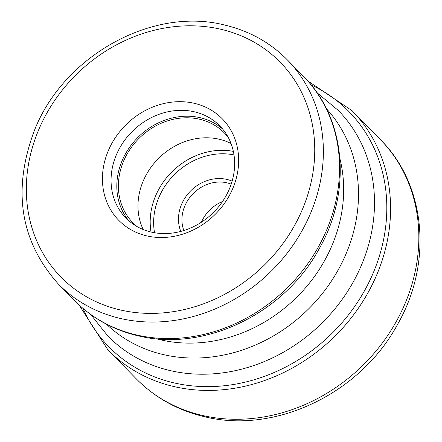 <?xml version="1.0" encoding="UTF-8"?>
<svg xmlns="http://www.w3.org/2000/svg" width="442" height="442" viewBox="0 0 442 442"><rect width="100%" height="100%" fill="white"/><g stroke="black" fill="none" stroke-linecap="round" stroke-linejoin="round"><path stroke-width="0.66" d="M194.276 103.306A72.499 63.223 135.6 0 1 234.387 184.391A72.499 63.223 135.6 0 1 146.805 235.89A72.499 63.223 135.6 0 1 106.699 154.81A72.499 63.223 135.6 0 1 194.276 103.306M222.541 201.491A35.459 30.923 -44.4 0 0 201.353 222.249M231.033 143.512A64.084 55.891 -44.4 0 0 219.171 139.224A64.084 55.891 -44.4 0 0 154.275 163.087A64.084 55.891 -44.4 0 0 143.214 229.542M137.269 226.691A64.084 55.891 135.6 0 1 132.827 222.68A64.084 55.891 135.6 0 1 129.252 150.451A64.084 55.891 135.6 0 1 199.591 119.23A64.084 55.891 135.6 0 1 224.387 132.987A64.084 55.891 135.6 0 1 228.304 137.512M222.586 128.987A65.77 57.355 -44.4 0 0 200.138 117.694A65.77 57.355 -44.4 0 0 129.257 147.783A65.77 57.355 -44.4 0 0 128.865 220.796M194.381 111.809A65.77 57.355 135.6 0 1 219.829 125.926A65.77 57.355 135.6 0 1 223.497 200.049A65.77 57.355 135.6 0 1 151.313 232.089A65.77 57.355 135.6 0 1 125.865 217.972A65.77 57.355 135.6 0 1 122.196 143.854A65.77 57.355 135.6 0 1 194.381 111.809M202.32 415.43A170.899 149.037 135.6 0 1 136.186 378.75L107.936 349.909A170.899 149.037 -44.4 0 0 174.065 386.59A170.899 149.037 -44.4 0 0 361.633 303.322A170.899 149.037 -44.4 0 0 352.103 110.727L380.358 139.567A170.899 149.037 135.6 0 1 389.888 332.169A170.899 149.037 135.6 0 1 202.32 415.43M82.93 308.372A168.043 146.545 -44.4 0 0 173.91 382.866A168.043 146.545 135.6 0 0 370.982 278.012A168.043 146.545 135.6 0 0 311.091 84.87M120.29 309.952A153.49 133.854 -44.4 0 0 305.709 200.911A153.49 133.854 -44.4 0 0 220.796 29.244A153.49 133.854 -44.4 0 0 35.371 138.285A153.49 133.854 -44.4 0 0 120.29 309.952M287.3 59.836C270.09 42.443 249.194 30.846 224.619 25.045C152.385 6.475 63.736 55.769 34.487 130.257C12.083 189.795 20.05 241.061 58.394 284.068A160.219 139.722 -44.4 0 0 120.39 318.455A160.219 139.722 -44.4 0 0 296.234 240.398A160.219 139.722 -44.4 0 0 287.3 59.836L303.466 76.339A160.219 139.722 135.6 0 1 312.406 256.901A160.219 139.722 135.6 0 1 136.556 334.964A160.219 139.722 135.6 0 1 74.56 300.571C92.002 318.185 113.124 329.914 137.926 335.765C204.127 352.379 284.096 313.682 318.986 249.095C352.186 191.811 346.114 118.528 303.466 76.339M156.313 338.754A144.335 125.871 -44.4 0 0 160.8 339.881A144.335 125.871 -44.4 0 0 297.958 296.007A144.335 125.871 -44.4 0 0 339.953 158.86M326.411 108.71A154.02 134.313 135.6 0 1 331.246 281.344A154.02 134.313 135.6 0 1 163.374 354.6A154.02 134.313 135.6 0 1 106.445 324.179M90.627 314.411L107.842 335.992A161.231 140.606 -44.4 0 0 170.231 370.6A161.231 140.606 -44.4 0 0 347.191 292.046A161.231 140.606 -44.4 0 0 338.196 110.345L316.975 92.693M183.855 230.525A35.459 30.923 135.6 0 1 191.817 195.01A35.459 30.923 135.6 0 1 226.763 182.789A35.459 30.923 135.6 0 1 226.851 182.806A35.459 30.923 135.6 0 1 231.183 184.17M180.811 231.409A38.15 33.272 135.6 0 1 188.85 192.834A38.15 33.272 135.6 0 1 226.713 179.386A38.15 33.272 135.6 0 1 226.812 179.408A38.15 33.272 135.6 0 1 232.127 181.143M234 154.91A64.593 56.327 -44.4 0 0 154.545 232.741M233.359 151.385A67.283 58.675 -44.4 0 0 151.037 232.028M79.024 304.908L107.936 349.909M380.358 139.567C426.116 184.889 432.746 263.029 397.822 323.92C360.926 392.982 275.709 434.53 204.508 416.718C177.806 410.425 155.032 397.767 136.186 378.75M307.709 80.892L352.103 110.727M58.394 284.068L74.56 300.571"/></g></svg>
